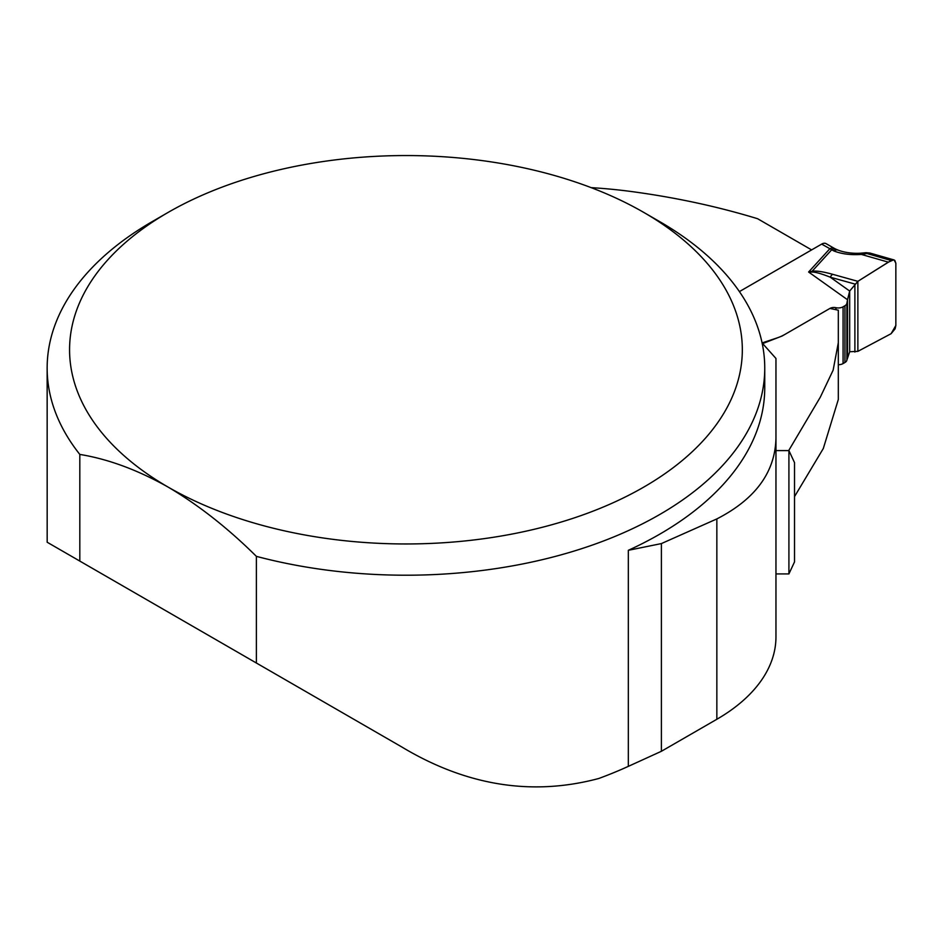 <?xml version="1.0" encoding="UTF-8"?>
<svg xmlns="http://www.w3.org/2000/svg" width="943" height="943" viewBox="0 0 943 943"><rect width="100%" height="100%" fill="white"/><g stroke="black" fill="none" stroke-linecap="round" stroke-linejoin="round"><path stroke-width="1.41" d="M762.097 342.946L775.959 358.458L775.959 573.922L788.914 573.922L788.914 450.589L775.959 450.589L775.959 476.651M775.959 563.961L775.959 636.89A201.826 116.519 180 0 1 716.845 719.273L661.397 751.288L628.321 766.364L628.321 550.311A358.8 207.154 0 0 0 764.749 387.75L764.749 368.065A358.8 207.154 180 0 1 256.378 556.358L256.378 663.012L47.174 542.237L47.15 368.065A358.8 207.154 180 0 1 152.236 221.593L168.09 212.434A336.368 194.199 0 0 0 168.102 487.083A336.368 194.199 0 0 0 643.798 487.083A336.368 194.199 0 0 0 643.798 212.434A336.368 194.199 0 0 0 168.09 212.434M256.378 663.012L401.447 746.773C466.243 785.755 532.029 796.328 598.805 778.482A358.8 207.154 0 0 0 628.321 766.364M794.525 496.596L823.31 448.503L838.315 399.49L838.315 310.2L829.923 308.432L784.812 334.47A38.639 22.314 180 0 1 776.808 338.018L762.097 342.922M47.15 368.065A358.8 207.154 180 0 0 79.813 454.42L79.813 561.073M643.798 212.434L659.664 221.593A358.8 207.154 180 0 1 764.749 368.065M79.813 454.42C108.304 459.088 137.737 469.968 168.102 487.083C198.36 504.929 227.793 528.021 256.378 556.358M775.959 438.271C775.111 472.243 755.414 499.118 716.845 518.921L661.397 543.581L628.321 550.311M661.397 543.581L661.397 751.288M788.69 450.589L820.339 397.121L833.129 370.186L838.315 342.733M762.639 343.582L782.16 336.003L829.923 308.432A5.611 3.242 0 0 1 835.804 307.677L836.017 307.724A6.731 3.89 180 0 0 843.077 306.817L844.928 305.744A6.731 3.89 180 0 0 846.861 303.398L847.533 299.744L808.611 272.02L812.135 271.242C816.237 270.629 823.05 271.643 832.575 274.283L857.871 281.332L888.341 262.154L861.383 254.433C850.669 255.164 841.462 253.985 833.765 250.897L821.659 244.107L739.406 291.599L811.617 249.907L757.618 218.729A521.373 301.017 180 0 0 631.68 191.57A336.368 194.199 0 0 0 591.12 187.633M401.447 746.773L47.174 542.237L401.447 746.773M788.914 573.922L794.525 561.898L794.525 462.612L788.914 450.589M838.315 364.717A6.731 3.89 0 0 0 843.077 363.574L844.928 362.501A6.731 3.89 0 0 0 846.861 360.167L849.678 351.751L857.871 351.362L891.1 333.704L895.85 325.453L895.85 263.227L894.813 260.398L893.622 259.855L888.341 262.154M865.969 252.689L869.906 253.042L861.383 254.433A8.97 1.12 85.7 0 1 861.867 253.078C858.696 253.455 848.146 253.867 838.362 250.213A8.97 5.847 112.5 0 0 833.765 250.897M854.888 352.069L854.888 284.055L830.229 277.183C821.483 273.706 815.495 272.008 812.277 272.067L808.611 272.02L829.781 248.799A8.97 5.175 120 0 1 834.26 248.351L826.139 243.671A8.97 5.175 -60 0 1 826.386 243.824M857.871 351.362L857.871 281.332L849.678 291.033L847.533 299.744L847.533 356.513M849.678 351.751L849.678 291.033L830.229 277.183A8.97 5.057 -74.4 0 1 832.575 274.283M821.659 244.107A8.97 5.175 -60 0 1 826.139 243.671M812.277 272.067L812.135 271.242L831.526 249.966A8.97 5.847 112.5 0 1 836.135 249.282L838.362 250.213M865.568 253.125L891.1 260.48M894.117 259.985L895.85 263.227L895.85 325.453L895.131 328.789L891.1 333.704L857.871 351.362L857.871 281.332L891.335 260.351M716.845 518.921L716.845 719.273M846.861 360.167L846.861 303.398M844.928 362.501L844.928 305.744M843.077 363.574L843.077 306.817M836.017 309.705L836.017 307.724M835.804 309.669L835.804 307.677M870.2 253.125L893.952 259.926M834.26 248.351L836.123 249.282M866.051 252.689L861.855 253.078"/></g></svg>

